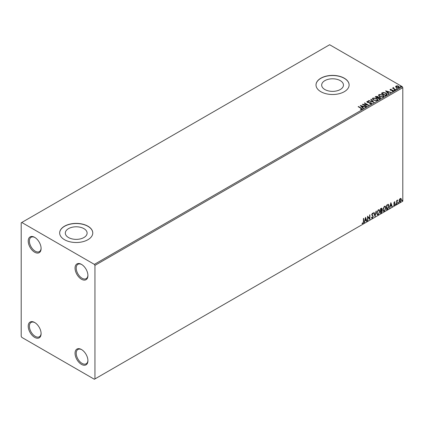 <?xml version="1.0" encoding="UTF-8"?>
<svg xmlns="http://www.w3.org/2000/svg" width="424" height="424" viewBox="0 0 424 424"><rect width="100%" height="100%" fill="white"/><g stroke="black" fill="none" stroke-linecap="round" stroke-linejoin="round"><path stroke-width="0.64" d="M81.482 264.375L81.482 264.375A9.105 5.258 -120 0 0 75.048 268.09A9.105 5.258 -120 0 0 81.482 279.241A9.105 5.258 -120 0 0 87.922 275.526A9.105 5.258 -120 0 0 81.482 264.375M87.916 275.176A8.279 4.781 60 0 1 86.21 278.637A8.279 4.781 60 0 1 82.07 278.229A8.279 4.781 60 0 1 76.659 270.936A8.279 4.781 60 0 1 77.931 264.3A8.279 4.781 60 0 1 81.784 264.555M34.662 237.345L34.662 237.345A9.105 5.258 -120 0 0 28.223 241.06A9.105 5.258 -120 0 0 34.662 252.211A9.105 5.258 -120 0 0 41.102 248.496A9.105 5.258 -120 0 0 34.662 237.345M41.091 248.141A8.279 4.781 60 0 1 39.384 251.607A8.279 4.781 60 0 1 35.245 251.199A8.279 4.781 60 0 1 29.839 243.901A8.279 4.781 60 0 1 31.106 237.27A8.279 4.781 60 0 1 34.959 237.525M34.662 322.494L34.662 322.494A9.105 5.258 -120 0 0 28.223 326.215A9.105 5.258 -120 0 0 34.662 337.366A9.105 5.258 -120 0 0 41.102 333.646A9.105 5.258 -120 0 0 34.662 322.494M41.091 333.296A8.279 4.781 60 0 1 39.384 336.762A8.279 4.781 60 0 1 35.245 336.349A8.279 4.781 60 0 1 29.839 329.056A8.279 4.781 60 0 1 31.106 322.426A8.279 4.781 60 0 1 34.959 322.675M81.482 349.53L81.482 349.53A9.105 5.258 -120 0 0 75.048 353.245A9.105 5.258 -120 0 0 81.482 364.396A9.105 5.258 -120 0 0 87.922 360.681A9.105 5.258 -120 0 0 81.482 349.53M87.916 360.331A8.279 4.781 60 0 1 86.21 363.792A8.279 4.781 60 0 1 82.07 363.384A8.279 4.781 60 0 1 76.659 356.091A8.279 4.781 60 0 1 77.931 349.456A8.279 4.781 60 0 1 81.784 349.71M340.271 80.634A10.892 6.291 0 0 0 328.399 79.272A10.892 6.291 0 0 0 321.673 85.081A10.892 6.291 0 0 0 324.864 89.528A10.892 6.291 0 0 0 336.736 90.89A10.892 6.291 0 0 0 343.461 85.081A10.892 6.291 0 0 0 340.271 80.634M83.92 228.637A10.892 6.291 0 0 0 72.048 227.275A10.892 6.291 0 0 0 65.323 233.083A10.892 6.291 0 0 0 68.513 237.53A10.892 6.291 0 0 0 80.385 238.892A10.892 6.291 0 0 0 87.111 233.083A10.892 6.291 0 0 0 83.92 228.637M87.922 226.193A16.552 9.556 0 0 0 69.88 224.121A16.552 9.556 0 0 0 59.662 232.951A16.552 9.556 0 0 0 64.512 239.708A16.552 9.556 0 0 0 82.553 241.781A16.552 9.556 0 0 0 92.771 232.951A16.552 9.556 0 0 0 87.922 226.193M92.771 233.014A16.552 9.556 0 0 0 87.922 226.326A16.552 9.556 0 0 0 69.933 224.243A16.552 9.556 0 0 0 59.662 233.014M344.272 78.191A16.552 9.556 0 0 0 326.231 76.119A16.552 9.556 0 0 0 316.012 84.948A16.552 9.556 0 0 0 320.862 91.706A16.552 9.556 0 0 0 338.903 93.778A16.552 9.556 0 0 0 349.122 84.948A16.552 9.556 0 0 0 344.272 78.191M349.122 85.012A16.552 9.556 0 0 0 344.272 78.323A16.552 9.556 0 0 0 326.284 76.24A16.552 9.556 0 0 0 316.012 85.012M21.2 222.812L21.2 336.349L21.783 337.366L94.361 379.263L94.944 378.929L94.944 265.387L94.361 264.375L21.783 222.473L21.2 222.812M395.656 86.803L396.011 86.024L397.352 85.818L398.724 86.258L399.509 87.254L399.111 87.816L396.414 87.593L395.619 86.591M393.615 87.832L393.817 88.462L395.799 89.665L395.486 89.846L392.491 88.118L393.244 88.192L393.642 87.508L393.551 88.16M392.725 88.25L393.244 88.462L393.302 87.588L393.642 87.508M390.069 89.793L390.255 89.347L391.288 89.241L390.642 89.549L390.737 89.957L393.096 90.285L393.297 91.171L392.242 91.308L392.147 91.043L392.894 90.98L392.799 90.476L391.002 90.354L390.44 90.148L390.255 89.347L390.038 89.655M390.642 89.549L390.737 90.227L391.087 90.068M393.53 90.842L393.297 91.171M392.147 91.314L392.894 91.25L392.799 90.476M386.402 95.087L385.453 95.638L381.356 93.275L383.1 92.437L385.978 93.031L387.07 94.303L386.402 95.087M379.358 99.158L375.261 96.789L375.839 96.455L377.8 96.497L378.288 97.223L379.984 97.451L380.556 98.183L379.358 99.158M378.298 97.117L378.288 97.493L379.984 97.721L379.984 97.451M373.846 102.338L368.435 100.732L368.779 100.536L372.882 101.755L370.772 99.386L371.111 99.184L373.846 102.338M366.702 106.466L366.384 106.647L362.287 104.283L367.391 104.861L364.338 103.096L364.651 102.915L368.748 105.279L363.654 104.707L366.702 106.466M360.506 109.525L361.481 109.111L360.866 108.253L358.137 106.678L358.455 106.493L361.221 108.094L361.905 109.355L360.66 109.525L360.506 109.254L361.577 109.032M362.186 108.979L361.905 109.355M94.361 264.375L402.217 86.634L329.639 44.737L21.783 222.473M360.294 105.433L365.753 107.012L363.675 106.694L362.525 107.357L363.421 108.359L363.077 108.555L360.294 105.433M371.35 103.901L369.532 103.917L371.117 103.366L370.91 103.944L370.788 102.942L367.29 102.375L367.067 101.4L368.551 101.347L368.557 101.633L367.481 101.649L367.587 102.184L371.106 102.762L371.35 103.901L371.647 103.472M366.808 101.787L367.067 101.4L367.067 101.67L368.551 101.347M367.481 101.649L367.587 102.454L368.308 102.65L368.308 102.38M373.549 100.165L372.42 98.776L372.929 98.013L376.676 98.336L377.784 99.73L377.265 100.488L373.549 100.165M379.639 96.651L378.515 95.257L379.024 94.499L382.771 94.817L383.879 96.216L383.354 96.969L379.639 96.651M385.607 90.816L391.071 92.395L388.994 92.077L387.843 92.739L388.734 93.741L388.395 93.943L385.607 90.816M394.198 90.254L394.119 89.909L394.723 89.952L394.802 90.301L394.119 89.909L394.119 90.18L394.723 89.952L394.802 90.301M396.615 88.86L396.535 88.51L397.14 88.558L397.219 88.907L396.535 88.51L396.535 88.78L397.14 88.558L397.219 88.907M400.553 86.586L400.473 86.236L401.078 86.284L401.157 86.634L400.473 86.236L400.473 86.507L401.078 86.284L401.157 86.634M399.376 199.545L400.23 198.48L401.078 198.559L401.38 199.614L400.23 202.057L399.541 202.126L399.069 200.944L399.376 199.545M400.913 198.421L401.38 199.614M396.652 204.061L396.652 200.605L396.97 200.419L396.97 200.928L397.76 200.022L397.018 201.501L396.97 203.88L396.652 204.061M394.468 201.803L395.078 201.946L394.188 202.858L395.078 204.034L394.415 205.412L393.764 205.322L394.765 204.23L393.87 203.059L394.468 201.803L395.078 201.946L394.675 202.179M394.892 202.349L394.256 202.084L394.188 202.858M393.954 202.72L395.078 204.034M394.845 203.896L394.415 205.412L393.764 205.322M393.944 204.898L394.378 205.009M394.691 203.944L393.97 203.531M388.22 204.373L389.142 206.091L387.573 209.302L386.624 209.853L386.624 205.121L388.57 204.458M381.436 210.028L382.316 210.998L381.351 212.896L380.529 213.367L380.529 208.64L381.77 208.173L382.051 208.931L381.669 210.161L382.013 210.219M375.012 216.553L373.703 212.583L374.042 212.382L375.039 215.397L376.035 211.232L376.38 211.035L375.012 216.553M367.873 220.676L367.555 220.862L367.555 216.129L369.606 218.477L369.606 214.947L369.919 214.767L369.919 219.494L367.873 217.157L367.873 220.676L367.555 220.591M363.405 221.673L363.405 218.524L363.723 218.344L363.723 221.54L362.971 223.628L362.197 223.528L362.361 223.072L362.971 223.146L363.405 221.673M94.944 378.929L402.8 201.188L402.8 87.651L94.944 265.387M365.562 217.284L366.924 221.222L366.585 221.423L366.161 220.151L365.011 220.814L364.248 222.77L365.562 217.284M372.415 218.174L371.885 218.212L371.493 217.671L371.753 217.284L372.394 217.703L372.966 216.569L371.705 214.719L372.436 213.187L373.226 213.532L372.982 213.966L372.431 213.675L372.023 214.512L373.279 216.394L372.415 218.174L371.774 218.127M371.954 217.618L372.394 217.703M372.436 213.187L373.226 213.532L372.807 213.728M372.982 213.966L372.198 213.542L372.023 214.512M376.745 213.208L378.303 209.801L379.252 209.721L379.899 211.364L378.33 214.761L377.397 214.836L376.745 213.208M382.84 209.689L384.398 206.287L385.347 206.202L385.994 207.85L384.42 211.242L383.487 211.322L382.84 209.689M390.875 202.667L392.242 206.61L391.898 206.806L391.479 205.534L390.329 206.197L389.566 208.152L390.875 202.667M395.656 204.304L395.921 203.758L395.921 204.543L395.422 204.167M395.921 203.758L396.18 203.997L395.687 204.41M398.072 202.905L398.337 202.359L398.337 203.149L397.839 202.773M398.337 202.359L398.597 202.603L398.099 203.017M402.01 200.632L402.275 200.086L402.275 200.875L401.777 200.499M402.275 200.086L402.535 200.329L402.042 200.743M402.217 86.634L402.8 87.651M363.49 218.477L363.49 221.402L362.971 223.628M362.737 223.49L361.964 223.395M365.509 217.507L366.924 221.222M365.011 220.814L366.161 220.151M364.778 220.676L364.592 222.573M365.583 218.408L365.35 218.275L364.91 220.114L366.029 219.743L365.583 218.408L365.144 220.252M367.555 216.155L369.606 218.477M369.686 214.899L369.686 219.341M367.635 220.544L367.873 217.157M371.519 217.152L372.161 217.57M372.781 213.113L372.993 213.399M372.749 213.834L372.198 213.542L372.749 213.834M371.784 214.38L372.208 215.016M371.975 214.883L372.601 215.265M372.367 215.127L373.279 216.394M373.046 216.261L372.182 218.042M373.883 212.477L375.039 215.397M376.072 211.216L374.885 216.166M379.136 209.663L379.899 211.364M379.666 211.232L378.33 214.761M378.097 214.629L377.281 214.761M378.961 210.182L378.086 210.145L376.83 212.89L377.471 214.258M379.586 211.549L379.072 210.235L378.319 210.278L377.063 213.023L377.583 214.337L378.319 214.284L379.586 211.549M381.642 208.126L382.051 208.931M381.817 208.799L381.436 210.023L382.316 210.998M382.082 210.861L381.112 212.763L381.351 212.896M381.112 212.763L380.529 213.097M381.764 211.041L381.271 210.484L380.609 210.808L380.842 212.705L382.003 211.179L381.505 210.617L380.842 210.945L380.842 212.705M381.552 210.516L381.271 210.484L381.552 210.516M381.738 209.122L380.938 208.619L381.505 208.99L380.609 208.809L380.842 210.458L381.738 209.122L380.842 208.942L380.842 210.458M385.225 206.144L385.994 207.85M385.761 207.712L384.186 211.11L384.42 211.242M384.186 211.11L383.376 211.242M385.05 206.668L384.176 206.626L382.92 209.371L383.561 210.739M385.676 208.03L385.167 206.716L384.409 206.764L383.158 209.509L383.672 210.818L384.409 210.765L385.676 208.03M387.981 204.236L388.909 205.958L387.34 209.17L387.573 209.302M387.34 209.17L386.624 209.583M388.257 204.93L386.704 205.29L386.937 209.186L388.119 208.38L388.829 206.271L388.05 204.914L386.937 205.423L386.937 209.186M387.817 204.781L388.146 204.845M390.822 202.889L392.242 206.61M390.329 206.197L391.479 205.534M390.096 206.059L389.905 207.956M390.901 203.79L390.668 203.658L390.228 205.497L391.341 205.126L390.901 203.79L390.462 205.635M394.659 202.211L394.256 202.084L394.659 202.211M394.341 203.165L394.739 203.419M394.182 205.28L393.53 205.184M393.711 204.76L394.145 204.877M393.737 203.398L394.352 203.78M396.737 200.557L396.97 200.928M397.458 200.086L397.606 200.478M396.896 200.886L397.018 201.501M396.784 201.368L396.97 203.88M398.099 202.227L398.364 202.471M401.146 199.476L399.991 201.925L400.23 202.057M399.991 201.925L399.429 202.041M400.579 198.824L399.991 198.771L399.154 200.632L399.991 201.501M399.154 200.632L400.224 201.633L399.62 201.58M400.224 201.633L401.067 199.794L400.224 198.904L399.387 200.769M400.468 198.739L399.991 198.771M358.375 106.811L358.455 106.493M358.455 106.763L362.16 109.106M361.216 109.466L361.216 109.196M360.564 105.74L365.446 107.187M363.262 108.449L362.525 107.357M361.306 105.989L362.239 107.309L363.124 106.53L361.306 105.989L362.239 107.039L363.124 106.53M362.239 107.309L362.239 107.039M362.78 104.564L367.391 105.131L367.391 104.861M364.571 103.233L364.651 102.915M364.651 103.186L368.265 105.274M366.469 106.599L363.654 104.707M369.58 103.928L369.585 103.647M369.585 103.917L370.91 103.944L370.788 103.212M367.481 101.919L367.587 102.454L367.481 101.919M368.308 102.65L369.103 102.391M369.103 102.661L371.106 103.032L371.106 102.762M371.106 103.032L371.625 103.599M368.742 100.827L368.779 100.536M368.779 100.806L372.882 101.755M370.931 99.561L371.111 99.184M371.111 99.455L373.624 102.274M372.436 98.914L372.929 98.013M372.929 98.283L376.676 98.607L376.676 98.336M376.676 98.607L377.773 99.863M372.972 99.015L373.862 100.255L376.83 100.52L377.243 99.746M376.364 98.516L373.364 98.251L372.961 98.866L373.862 99.985L376.83 100.25L377.259 99.608L376.364 98.516M376.83 100.52L376.83 100.25M373.862 100.255L373.862 99.985M375.494 96.926L377.8 96.767L377.8 96.497M377.8 96.767L378.288 97.493M379.984 97.721L380.535 98.31M379.613 98.792L380.021 98.092L379.666 97.637L378.441 97.499L377.731 97.854L379.252 99.004L379.989 98.22M377.471 97.785L377.848 97.123L377.493 96.683L375.998 96.852L377.312 97.88L377.811 97.25M377.312 97.88L377.471 97.515M375.998 96.852L377.312 97.61M379.252 99.004L379.613 98.522M377.731 97.854L379.252 98.734M378.526 95.4L379.024 94.499M379.024 94.769L382.771 95.087L382.771 94.817M382.771 95.087L383.868 96.349M379.067 95.495L379.952 96.736L382.925 97.006L383.338 96.232M382.453 95.002L379.459 94.732L379.051 95.347L379.952 96.465L382.925 96.736L383.354 96.089L382.453 95.002M382.925 97.006L382.925 96.736M379.952 96.736L379.952 96.465M381.589 93.407L383.1 92.437M383.1 92.708L385.978 93.301L385.978 93.031M385.978 93.301L387.059 94.435M386.423 94.743L385.66 93.211L383.317 92.755L382.088 93.333L385.347 95.485L386.492 94.324M382.088 93.333L385.347 95.215L386.513 94.457M385.347 95.485L385.347 95.215M385.882 91.123L390.764 92.57M388.575 93.831L387.843 92.739M386.624 91.372L387.557 92.692L388.442 91.913L386.624 91.372L387.557 92.421L388.442 91.913M387.557 92.692L387.557 92.421M390.255 89.618L391.288 89.512M390.642 89.819L390.737 90.227L390.642 89.819M391.087 90.338L392.529 90.349L392.529 90.079M392.529 90.349L393.096 90.556L393.096 90.285M393.096 90.556L393.297 91.441M392.894 91.25L392.799 90.747L392.894 91.25M394.198 90.524L394.119 90.18M394.723 90.222L394.802 90.572M392.804 88.208L392.804 87.938M393.244 88.462L393.302 87.858M393.615 88.102L393.817 88.462M393.817 88.733L395.566 89.798M396.615 89.13L396.535 88.78M397.14 88.828L397.219 89.178M395.656 87.074L396.011 86.024M396.011 86.295L397.352 85.818M397.352 86.088L398.724 86.528L398.724 86.258M398.724 86.528L399.493 87.386M396.376 86.507L396.731 87.683L398.74 87.874L399 87.323M396.133 86.777L396.376 86.236L396.731 87.413L398.74 87.604L399.021 87.19L399.021 87.461M398.74 87.874L398.412 86.443L396.376 86.236M396.731 87.683L396.731 87.413M400.553 86.856L400.473 86.507M401.078 86.554L401.157 86.904M361.221 108.364L361.221 108.094M375.839 96.725L375.839 96.455M381.976 93.185L381.976 92.914M385.686 95.289L385.686 95.018M391.712 90.338L391.712 90.068M394.792 89.353L394.792 89.082M367.327 101.861L367.327 102.131M377.259 99.608L377.259 99.879M372.961 98.866L372.961 99.137M377.848 97.123L377.848 97.393M380.021 98.092L380.021 98.363M383.354 96.089L383.354 96.359M379.051 95.347L379.051 95.617M390.541 89.697L390.541 89.968M393.027 90.784L393.027 91.054"/></g></svg>
